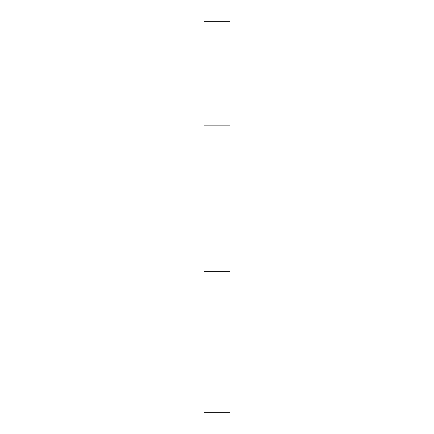 <?xml version="1.0" encoding="UTF-8"?>
<svg xmlns="http://www.w3.org/2000/svg" width="434" height="434" viewBox="0 0 434 434"><rect width="100%" height="100%" fill="white"/><g stroke="black" fill="none" stroke-linecap="round" stroke-linejoin="round"><path stroke-width="0.33" stroke-dasharray="2.17 1.63" d="M203.98 99.82L230.02 99.82L230.02 21.7L203.98 21.7L203.98 256.06L203.98 217L230.02 217L230.02 412.3L203.98 412.3L203.98 397.029L230.02 397.029M230.02 99.82L230.02 256.06L203.98 256.06L230.02 256.06L230.02 295.12L203.98 295.12L230.02 295.12L203.98 295.12L203.98 151.9L203.98 308.14L203.98 217L203.98 295.12L203.98 256.06L203.98 295.12L203.98 256.06L203.98 295.12L230.02 295.12L230.02 151.9L230.02 308.14L230.02 217L230.02 256.06L230.02 217L203.98 217L203.98 397.029M203.98 151.9L230.02 151.9L203.98 151.9M203.98 308.14L230.02 308.14L203.98 308.14M203.98 177.94L230.02 177.94L203.98 177.94M203.98 256.06L230.02 256.06M203.98 217L230.02 217L203.98 217M203.98 271.331L230.02 271.331"/><path stroke-width="0.65" d="M203.98 256.06L203.98 21.7L230.02 21.7L230.02 256.06L203.98 256.06L203.98 271.331L230.02 271.331L230.02 256.06M203.98 271.331L203.98 412.3L230.02 412.3L230.02 271.331M203.98 125.86L230.02 125.86M203.98 397.029L230.02 397.029"/></g></svg>
